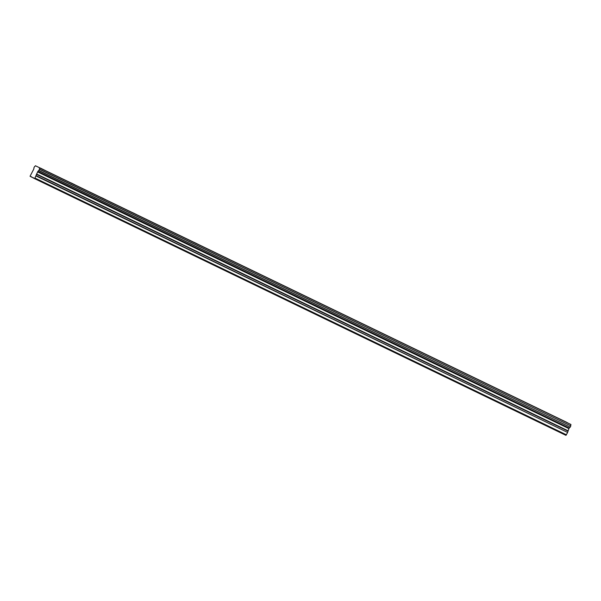 <?xml version="1.0" encoding="UTF-8"?>
<svg xmlns="http://www.w3.org/2000/svg" width="601" height="601" viewBox="0 0 601 601"><rect width="100%" height="100%" fill="white"/><g stroke="black" fill="none" stroke-linecap="round" stroke-linejoin="round"><path stroke-width="0.9" d="M40.387 168.055L44.309 170L40.387 168.055M563.986 421.038L567.915 422.976L563.986 421.038M533.192 406.156L537.114 408.102L533.192 406.156M502.391 391.274L506.312 393.219L502.391 391.274M471.59 376.391L475.511 378.337L471.59 376.391M440.788 361.509L444.71 363.455L440.788 361.509M409.987 346.627L413.909 348.572L409.987 346.627M379.186 331.744L383.115 333.69L379.186 331.744M348.392 316.87L352.314 318.808L348.392 316.87M317.591 301.987L321.512 303.933L317.591 301.987M286.79 287.105L290.711 289.051L286.79 287.105M255.988 272.223L259.91 274.169L255.988 272.223M225.187 257.341L229.109 259.286L225.187 257.341M194.386 242.458L198.315 244.404L194.386 242.458M163.592 227.576L167.514 229.522L163.592 227.576M132.791 212.701L136.712 214.647L132.791 212.701M101.99 197.819L105.911 199.765L101.99 197.819M71.188 182.937L75.11 184.883L71.188 182.937M37.743 171.631L569.2 428.182L37.743 171.631L34.64 178.647L30.05 176.266L33.709 169.219A1.315 0.473 -64.2 0 0 33.844 168.017L34.535 166.59A1.315 0.473 -64.2 0 0 35.399 165.741L566.796 422.353M569.042 428.325L567.584 432.427L36.285 175.732M39.651 167.807L39.636 167.942A1.315 0.473 -64.2 0 0 39.493 169.159L38.802 170.586A1.315 0.473 -64.2 0 0 37.946 171.413L37.901 171.48M39.636 167.942L570.95 424.509M570.942 424.637A1.315 0.473 -64.2 0 0 570.792 425.861L39.493 169.159M39.471 169.302L570.792 425.861M570.777 426.004L570.199 427.183L38.9 170.481M38.802 170.586L570.199 427.183M570.101 427.281A1.315 0.473 -64.2 0 0 569.245 428.115L37.946 171.413M36.188 176.04L567.584 432.427M567.487 432.743L565.939 435.342L34.64 178.647M30.936 176.724L31.83 177.16M32.86 177.723L33.754 178.151M35.158 178.144L566.465 434.839M37.555 171.901L568.862 428.596M36.436 174.305L567.742 431M567.84 430.692L36.541 173.989M31.064 176.611L31.845 176.987M32.987 177.603L33.769 177.986"/></g></svg>
